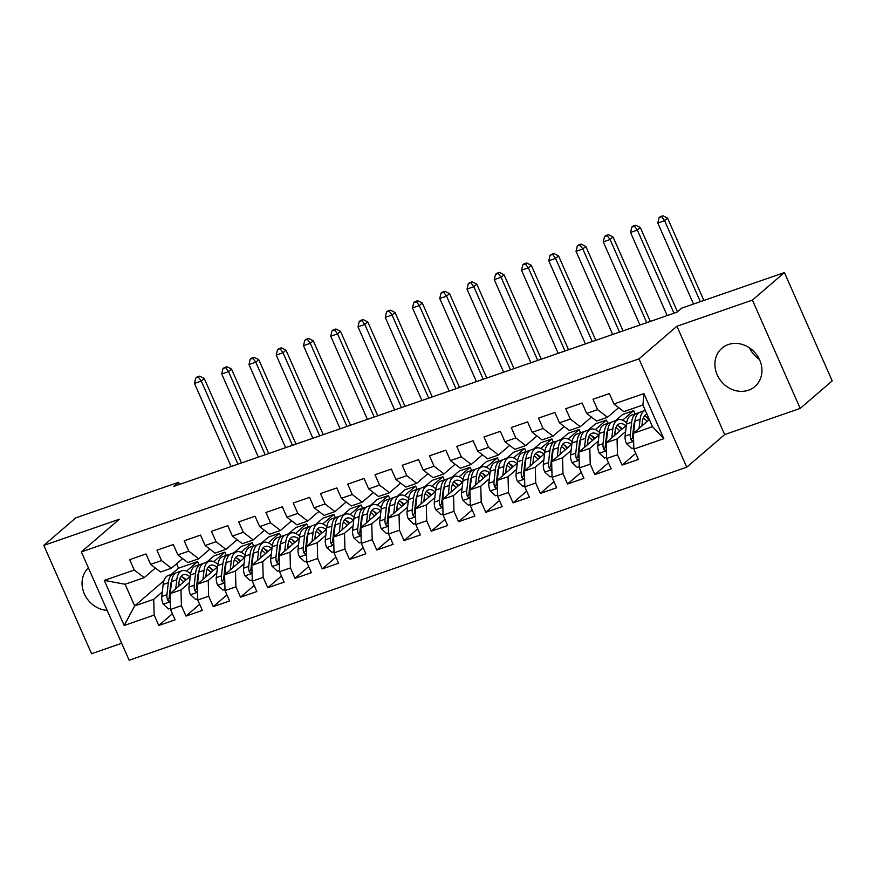 <?xml version="1.0" encoding="UTF-8"?>
<svg xmlns="http://www.w3.org/2000/svg" width="876" height="876" viewBox="0 0 876 876"><rect width="100%" height="100%" fill="white"/><g stroke="black" fill="none" stroke-linecap="round" stroke-linejoin="round"><path stroke-width="1.31" d="M728.35 344.542A25.273 22.141 -130.7 0 0 721.933 348.221A25.273 22.141 -130.7 0 0 719.13 378.432A25.273 22.141 -130.7 0 0 748.487 390.214A25.273 22.141 -130.7 0 0 754.904 386.546A25.273 22.141 -130.7 0 0 757.707 356.335A25.273 22.141 -130.7 0 0 728.35 344.542M749.462 347.849A25.273 22.141 -130.7 0 0 759.382 359.379M88.41 567.889A25.273 22.141 -130.7 0 0 84.315 593.797A25.273 22.141 -130.7 0 0 107.157 610.386M800.193 408.424L752.418 300.107L676.918 326.244L724.693 434.562L800.193 408.424L832.2 380.896L784.425 272.578L681.67 308.144L676.929 312.217L173.82 486.377L178.562 482.293L75.807 517.858L43.8 545.398L91.575 653.715L121.665 643.302M724.693 434.562L686.751 467.193L129.133 660.219L81.358 551.891L638.976 358.875L686.751 467.193M163.932 580.744L134.663 605.918L124.184 625.486L154.154 615.105L158.742 625.497L175.09 619.836L170.513 609.444L181.409 605.677L185.997 616.069L202.345 610.408L197.768 600.016L208.663 596.238L213.251 606.63L229.6 600.969L225.023 590.577L235.918 586.8L240.506 597.202L256.854 591.541L252.277 581.149L263.172 577.372L267.76 587.763L284.109 582.102L279.532 571.71L290.427 567.933L295.015 578.324L311.363 572.674L306.786 562.272L317.681 558.505L322.269 568.896L338.618 563.235L334.041 552.844L344.936 549.066L349.524 559.457L365.872 553.796L361.295 543.405L372.19 539.638L376.779 550.029L393.127 544.368L388.55 533.977L399.445 530.199L404.033 540.591L420.381 534.929L415.804 524.538L426.7 520.771L431.288 531.163L447.636 525.501L443.059 515.11L453.954 511.332L458.542 521.724L474.891 516.063L470.313 505.671L481.209 501.893L485.797 512.296L502.145 506.635L497.568 496.232L508.463 492.465L513.051 502.857L529.4 497.196L524.823 486.804L535.718 483.026L540.306 493.418L556.654 487.757L552.077 477.365L562.972 473.598L567.56 483.99L583.909 478.329L579.332 467.937L590.227 464.16L594.815 474.551L611.163 468.89L606.586 458.498L617.481 454.732L622.07 465.123L638.418 459.462L633.841 449.07L633.414 433.281L652.489 426.678L642.94 405.008L623.854 411.61L613.956 403.978L643.926 393.609L663.811 438.69L633.841 449.07M124.184 625.486L104.299 580.394L134.269 570.024L144.179 577.656L155.381 568.02M613.956 403.978L609.367 393.587L593.019 399.248L597.596 409.639L586.701 413.417L582.113 403.026L565.765 408.687L570.342 419.078L559.446 422.845L554.858 412.454L538.51 418.115L543.087 428.506L532.192 432.284L527.604 421.893L511.255 427.554L515.833 437.945L504.937 441.723L500.349 431.32L484.001 436.982L488.578 447.373L477.683 451.151L473.095 440.759L456.746 446.421L461.324 456.812L450.428 460.59L445.84 450.198L429.492 455.849L434.069 466.251L423.174 470.018L418.586 459.626L402.237 465.287L406.814 475.679L395.919 479.457L391.331 469.065L374.983 474.726L379.56 485.118L368.665 488.885L364.077 478.493L347.728 484.154L352.305 494.546L341.41 498.324L336.822 487.932L320.474 493.593L325.051 503.985L314.155 507.751L309.567 497.36L293.219 503.021L297.796 513.413L286.901 517.19L282.313 506.799L265.965 512.46L270.542 522.852L259.646 526.629L255.058 516.227L238.71 521.888L243.287 532.29L232.392 536.057L227.804 525.666L211.455 531.327L216.033 541.718L205.137 545.496L200.549 535.105L184.201 540.766L188.778 551.157L177.883 554.924L173.295 544.533L156.946 550.194L161.523 560.585L150.628 564.363L146.04 553.971L129.692 559.633L134.269 570.024M634.618 423.842L633.939 424.411M625.617 431.583L617.065 438.942L606.159 442.709L626.329 425.364M644.878 409.41L642.732 411.249M617.481 454.732L617.065 438.942M606.586 458.498L606.159 442.709M643.926 393.609L642.94 405.008M615.478 420.688L622.77 414.414L633.677 410.636L622.606 420.162M607.364 433.27L606.685 433.85M598.363 441.011L589.811 448.37L578.905 452.147L599.075 434.792M590.227 464.16L589.811 448.37M579.332 467.937L578.905 452.147M597.596 409.639L607.506 417.272L618.708 407.647M607.506 417.272L596.6 421.049L586.701 413.417M588.223 430.116L595.516 423.853L606.422 420.075L595.351 429.59M580.109 442.709L579.43 443.289M571.108 450.45L562.556 457.809L551.65 461.575L571.82 444.231M562.972 473.598L562.556 457.809M552.077 477.365L551.65 461.575M570.342 419.078L580.251 426.711L591.453 417.075M580.251 426.711L569.345 430.477L559.446 422.845M560.968 439.555L568.261 433.281L579.167 429.514L568.097 439.029M552.855 452.136L552.176 452.717M543.854 459.889L535.302 467.236L524.395 471.014L544.565 453.669M535.718 483.026L535.302 467.236M524.823 486.804L524.395 471.014M543.087 428.506L552.997 436.139L564.199 426.513M552.997 436.139L542.091 439.916L532.192 432.284M533.714 448.983L541.007 442.719L551.913 438.942L540.842 448.457M525.6 461.575L524.921 462.156M516.599 469.317L508.047 476.675L497.141 480.442L517.311 463.097M508.463 492.465L508.047 476.675M497.568 496.232L497.141 480.442M515.833 437.945L525.742 445.577L536.944 435.941M525.742 445.577L514.836 449.344L504.937 441.723M506.459 458.422L513.752 452.147L524.658 448.381L513.588 457.896M498.345 471.003L497.667 471.584M489.345 478.756L480.793 486.103L469.886 489.881L490.056 472.536M481.209 501.893L480.793 486.103M470.313 505.671L469.886 489.881M488.578 447.373L498.488 455.005L509.69 445.38M498.488 455.005L487.582 458.783L477.683 451.151M479.205 467.85L486.498 461.586L497.404 457.809L486.333 467.335M471.091 480.442L470.423 481.023M462.09 488.184L453.538 495.542L442.632 499.32L462.802 481.964M453.954 511.332L453.538 495.542M443.059 515.11L442.632 499.32M461.324 456.812L471.233 464.444L482.435 454.808M471.233 464.444L460.327 468.222L450.428 460.59M451.95 477.289L459.243 471.014L470.149 467.247L459.079 476.763M443.836 489.881L443.168 490.45M434.835 497.623L426.284 504.981L415.377 508.748L435.547 491.403M426.7 520.771L426.284 504.981M415.804 524.538L415.377 508.748M434.069 466.251L443.979 473.883L455.181 464.247M443.979 473.883L433.072 477.65L423.174 470.018M424.696 486.727L431.988 480.453L442.895 476.675L431.824 486.202M416.582 499.309L415.914 499.889M407.581 507.051L399.029 514.409L388.123 518.187L408.293 500.831M399.445 530.199L399.029 514.409M388.55 533.977L388.123 518.187M406.814 475.679L416.724 483.311L427.926 473.686M416.724 483.311L405.818 487.089L395.919 479.457M397.452 496.155L404.734 489.892L415.64 486.114L404.57 495.63M389.327 508.748L388.659 509.328M380.326 516.49L371.774 523.848L360.868 527.615L381.038 510.27M372.19 539.638L371.774 523.848M361.295 543.405L360.868 527.615M379.56 485.118L389.47 492.75L400.671 483.114M389.47 492.75L378.574 496.517L368.665 488.885M370.198 505.594L377.479 499.32L388.386 495.542L377.315 505.069M362.073 518.176L361.405 518.756M353.072 525.928L344.52 533.276L333.614 537.054L353.784 519.709M344.936 549.066L344.52 533.276M334.041 552.844L333.614 537.054M352.305 494.546L362.215 502.178L373.417 492.553M362.215 502.178L351.32 505.956L341.41 498.324M342.943 515.022L350.225 508.759L361.131 504.981L350.061 514.497M334.818 527.615L334.15 528.195M325.817 535.356L317.265 542.715L306.359 546.482L326.529 529.137M317.681 558.505L317.265 542.715M306.786 562.272L306.359 546.482M325.051 503.985L334.96 511.617L346.162 501.981M334.96 511.617L324.065 515.384L314.155 507.751M315.688 524.461L322.97 518.187L333.876 514.42L322.806 523.936M307.564 537.043L306.896 537.623M298.563 544.795L290.011 552.143L279.105 555.921L299.274 538.576M290.427 567.933L290.011 552.143M279.532 571.71L279.105 555.921M297.796 513.413L307.706 521.045L318.908 511.42M307.706 521.045L296.811 524.823L286.901 517.19M288.434 533.889L295.716 527.626L306.622 523.848L295.551 533.364M280.309 546.482L279.641 547.062M271.308 554.223L262.756 561.582L251.85 565.359L272.02 548.004M263.172 577.372L262.756 561.582M252.277 581.149L251.85 565.359M270.542 522.852L280.451 530.484L291.653 520.848M280.451 530.484L269.556 534.261L259.646 526.629M261.179 543.328L268.461 537.054L279.367 533.287L268.297 542.802M253.054 555.921L252.387 556.49M244.054 563.662L235.502 571.021L224.595 574.787L244.765 557.443M235.918 586.8L235.502 571.021M225.023 590.577L224.595 574.787M243.287 532.29L253.197 539.912L264.399 530.287M253.197 539.912L242.302 543.689L232.392 536.057M233.925 552.767L241.207 546.493L252.113 542.715L241.042 552.241M225.8 565.348L225.132 565.929M216.799 573.09L208.247 580.449L197.341 584.226L217.511 566.871M208.663 596.238L208.247 580.449M197.768 600.016L197.341 584.226M216.033 541.718L225.942 549.351L237.144 539.715M225.942 549.351L215.047 553.128L205.137 545.496M206.67 562.195L213.952 555.921L224.858 552.154L213.788 561.669M198.545 574.787L197.877 575.357M189.544 582.529L180.993 589.887L170.086 593.654L190.256 576.309M181.409 605.677L180.993 589.887M170.513 609.444L170.086 593.654M188.778 551.157L198.688 558.789L209.89 549.153M198.688 558.789L187.792 562.556L177.883 554.924M176.591 563.794L178.529 568.185L197.604 561.582L186.533 571.108M171.291 584.215L170.623 584.796M162.29 591.957L153.738 599.315L134.663 605.918L125.104 584.259L144.179 577.656M178.529 568.185L171.236 574.459M154.154 615.105L153.738 599.315M161.523 560.585L171.433 568.217L182.635 558.592M171.433 568.217L160.538 571.995L150.628 564.363M752.418 300.107L784.425 272.578M81.358 551.891L119.289 519.26L43.8 545.398M676.918 326.244L638.976 358.875M179.492 484.406L178.562 482.293M649.357 419.56L633.414 433.281M199.038 564.834L197.604 561.582M226.293 555.406L224.858 552.154M253.547 545.967L252.113 542.715M280.802 536.539L279.367 533.287M308.056 527.1L306.622 523.848M335.311 517.661L333.876 514.42M362.565 508.233L361.131 504.981M389.82 498.794L388.386 495.542M417.075 489.366L415.64 486.114M444.329 479.928L442.895 476.675M471.584 470.5L470.149 467.247M498.838 461.061L497.404 457.809M526.093 451.633L524.658 448.381M553.347 442.194L551.913 438.942M580.602 432.755L579.167 429.514M607.856 423.327L606.422 420.075M635.111 413.888L633.677 410.636M104.299 580.394L125.104 584.259M652.489 426.678L663.811 438.69M158.742 625.497L172.408 613.747M185.997 616.069L199.662 604.309M213.251 606.63L226.917 594.881M240.506 597.202L254.171 585.442M267.76 587.763L281.426 576.014M295.015 578.324L308.68 566.575M322.269 568.896L335.935 557.147M349.524 559.457L363.19 547.708M376.779 550.029L390.444 538.269M404.033 540.591L417.699 528.841M431.288 531.163L444.953 519.402M458.542 521.724L472.208 509.974M485.797 512.296L499.462 500.535M513.051 502.857L526.717 491.108M540.306 493.418L553.971 481.669M567.56 483.99L581.226 472.23M594.815 474.551L608.481 462.802M622.07 465.123L635.735 453.363M178.551 586.383L179.032 582.201A20.575 9.384 -109.1 0 1 183.281 574.744A20.575 9.384 -109.1 0 1 189.818 576.693M175.737 588.803L176.777 579.748A24.791 11.3 -109.1 0 1 181.901 570.769A24.791 11.3 -109.1 0 1 190.585 573.791M170.481 608.251L168.455 608.951L163.144 604.035A8.585 3.92 -109.1 0 1 161.764 596.479L163.155 584.467A24.791 11.3 -109.1 0 1 168.28 575.488L173.459 573.692A24.791 11.3 70.9 0 0 168.334 582.671L166.944 594.684A8.585 3.92 70.9 0 0 167.502 599.929L168.794 601.254L170.273 600.947M178.814 584.018A20.575 9.384 -109.1 0 1 179.821 585.288M170.218 593.545L171.597 581.544A24.791 11.3 -109.1 0 1 176.722 572.565L181.901 570.769M186.139 579.857A20.575 9.384 70.9 0 0 180.982 576.496M185.482 580.416A24.791 11.3 70.9 0 0 182.536 577.098M175.189 573.408A24.791 11.3 70.9 0 0 173.459 573.692M167.502 599.929L169.21 598.461A4.38 1.993 -109.1 0 1 169.199 597.136L170.579 585.124A20.575 9.384 -109.1 0 1 171.685 580.854M179.876 578.565A20.575 9.384 -109.1 0 1 183.73 581.927M237.944 464.181L201.272 381.049L194.461 383.403L231.122 466.536M196.903 377.107L195.709 378.125L199.629 376.165L196.903 377.107M198.436 377.184L201.272 381.049L204.239 378.498L241.48 462.944M204.239 378.498L199.629 376.165M195.709 378.125L194.461 383.403M205.805 576.945L206.287 572.773A20.575 9.384 -109.1 0 1 210.536 565.316A20.575 9.384 -109.1 0 1 217.073 567.254M202.991 579.365L204.031 570.309A24.791 11.3 -109.1 0 1 209.156 561.33A24.791 11.3 -109.1 0 1 217.839 564.363M197.735 598.812L195.709 599.512L190.399 594.607A8.585 3.92 -109.1 0 1 189.019 587.04L190.41 575.028A24.791 11.3 -109.1 0 1 195.534 566.049L200.714 564.253A24.791 11.3 70.9 0 0 195.589 573.232L194.198 585.256A8.585 3.92 70.9 0 0 194.757 590.49L196.049 591.826L197.527 591.519M206.068 574.59A20.575 9.384 -109.1 0 1 207.075 575.85M197.472 584.117L198.852 572.105A24.791 11.3 -109.1 0 1 203.977 563.126L209.156 561.33M213.394 570.418A20.575 9.384 70.9 0 0 208.236 567.057M212.737 570.977A24.791 11.3 70.9 0 0 209.791 567.659M202.444 563.969A24.791 11.3 70.9 0 0 200.714 564.253M194.757 590.49L196.465 589.022A4.38 1.993 -109.1 0 1 196.454 587.708L197.834 575.696A20.575 9.384 -109.1 0 1 198.94 571.415M207.13 569.126A20.575 9.384 -109.1 0 1 210.985 572.488M265.198 454.743L228.526 371.61L221.716 373.975L258.376 457.097M224.157 367.668L222.964 368.697L226.884 366.726L224.157 367.668M225.69 367.745L228.526 371.61L231.494 369.059L268.735 453.516M231.494 369.059L226.884 366.726M222.964 368.697L221.716 373.975M233.06 567.517L233.542 563.334A20.575 9.384 -109.1 0 1 237.79 555.877A20.575 9.384 -109.1 0 1 244.327 557.826M230.246 569.937L231.286 560.881A24.791 11.3 -109.1 0 1 236.411 551.902A24.791 11.3 -109.1 0 1 245.094 554.924M224.99 589.384L222.964 590.085L217.653 585.168A8.585 3.92 -109.1 0 1 216.273 577.612L217.664 565.6A24.791 11.3 -109.1 0 1 222.789 556.621L227.968 554.826A24.791 11.3 70.9 0 0 222.843 563.805L221.453 575.817A8.585 3.92 70.9 0 0 222.011 581.062L223.303 582.387L224.782 582.08M233.323 565.151A20.575 9.384 -109.1 0 1 234.33 566.422M224.727 574.678L226.107 562.677A24.791 11.3 -109.1 0 1 231.231 553.687L236.411 551.902M240.648 560.979A20.575 9.384 70.9 0 0 235.491 557.629M239.991 561.549A24.791 11.3 70.9 0 0 237.046 558.231M229.698 554.53A24.791 11.3 70.9 0 0 227.968 554.826M222.011 581.062L223.719 579.594A4.38 1.993 -109.1 0 1 223.709 578.269L225.088 566.257A20.575 9.384 -109.1 0 1 226.194 561.976M234.385 559.687A20.575 9.384 -109.1 0 1 238.239 563.049M292.442 445.304L255.781 362.182L248.97 364.536L285.631 447.669M251.412 358.24L250.218 359.259L252.945 358.317L254.139 357.298L251.412 358.24M252.945 358.317L255.781 362.182L258.748 359.631L295.989 444.077M258.748 359.631L254.139 357.298M250.218 359.259L248.97 364.536M260.314 558.078L260.796 553.895A20.575 9.384 -109.1 0 1 265.045 546.449A20.575 9.384 -109.1 0 1 271.582 548.387M257.5 560.498L258.54 551.442A24.791 11.3 -109.1 0 1 263.665 542.463A24.791 11.3 -109.1 0 1 272.348 545.496M252.244 579.945L250.218 580.646L244.908 575.74A8.585 3.92 -109.1 0 1 243.528 568.174L244.919 556.161A24.791 11.3 -109.1 0 1 250.043 547.182L255.223 545.387A24.791 11.3 70.9 0 0 250.098 554.366L248.707 566.389A8.585 3.92 70.9 0 0 249.266 571.623L250.558 572.959L252.036 572.641M260.577 555.723A20.575 9.384 -109.1 0 1 261.585 556.983M251.981 565.239L253.361 553.238A24.791 11.3 -109.1 0 1 258.486 544.259L263.665 542.463M267.903 551.551A20.575 9.384 70.9 0 0 262.745 548.19M267.246 552.11A24.791 11.3 70.9 0 0 264.3 548.792M256.953 545.102A24.791 11.3 70.9 0 0 255.223 545.387M249.266 571.623L250.974 570.156A4.38 1.993 -109.1 0 1 250.963 568.842L252.343 556.829A20.575 9.384 -109.1 0 1 253.449 552.548M261.639 550.259A20.575 9.384 -109.1 0 1 265.494 553.621M319.696 435.876L283.036 352.743L276.225 355.098L312.885 438.23M278.667 348.801L277.473 349.82L281.393 347.86L278.667 348.801M280.2 348.878L283.036 352.743L286.003 350.192L323.244 434.649M286.003 350.192L281.393 347.86M277.473 349.82L276.225 355.098M287.569 548.65L288.04 544.467A20.575 9.384 -109.1 0 1 292.299 537.01A20.575 9.384 -109.1 0 1 298.836 538.948M284.755 551.059L285.795 542.014A24.791 11.3 -109.1 0 1 290.92 533.035A24.791 11.3 -109.1 0 1 299.603 536.057M279.499 570.517L277.473 571.218L272.162 566.301A8.585 3.92 -109.1 0 1 270.783 558.746L272.173 546.723A24.791 11.3 -109.1 0 1 277.298 537.744L282.477 535.959A24.791 11.3 70.9 0 0 277.353 544.938L275.962 556.95A8.585 3.92 70.9 0 0 276.52 562.184L277.812 563.52L279.291 563.213M287.832 546.285A20.575 9.384 -109.1 0 1 288.839 547.555M279.236 555.811L280.616 543.799A24.791 11.3 -109.1 0 1 285.74 534.82L290.92 533.035M295.157 542.113A20.575 9.384 70.9 0 0 290 538.751M294.5 542.682A24.791 11.3 70.9 0 0 291.555 539.353M284.207 535.663A24.791 11.3 70.9 0 0 282.477 535.959M276.52 562.184L278.229 560.717A4.38 1.993 -109.1 0 1 278.218 559.403L279.597 547.39A20.575 9.384 -109.1 0 1 280.703 543.109M288.883 540.82A20.575 9.384 -109.1 0 1 292.748 544.182M346.951 426.437L310.29 343.315L303.479 345.67L340.14 428.802M305.921 339.373L304.728 340.392L308.648 338.432L305.921 339.373M307.454 339.45L310.29 343.315L313.258 340.764L350.499 425.21M313.258 340.764L308.648 338.432M304.728 340.392L303.479 345.67M314.823 539.211L315.294 535.028A20.575 9.384 -109.1 0 1 319.554 527.582A20.575 9.384 -109.1 0 1 326.091 529.52M312.009 541.631L313.05 532.575A24.791 11.3 -109.1 0 1 318.174 523.596A24.791 11.3 -109.1 0 1 326.858 526.629M306.753 561.078L304.728 561.779L299.417 556.873A8.585 3.92 -109.1 0 1 298.037 549.307L299.428 537.295A24.791 11.3 -109.1 0 1 304.552 528.316L309.732 526.52A24.791 11.3 70.9 0 0 304.596 535.499L303.216 547.511A8.585 3.92 70.9 0 0 303.775 552.756L305.067 554.081L306.545 553.774M315.086 536.857A20.575 9.384 -109.1 0 1 316.094 538.116M306.49 546.372L307.87 534.371A24.791 11.3 -109.1 0 1 312.995 525.392L318.174 523.596M322.412 532.685A20.575 9.384 70.9 0 0 317.254 529.323M321.755 533.243A24.791 11.3 70.9 0 0 318.809 529.925M311.462 526.235A24.791 11.3 70.9 0 0 309.732 526.52M303.775 552.756L305.483 551.289A4.38 1.993 -109.1 0 1 305.472 549.975L306.852 537.952A20.575 9.384 -109.1 0 1 307.958 533.681M316.137 531.393A20.575 9.384 -109.1 0 1 320.003 534.754M374.205 417.009L337.545 333.876L330.734 336.231L367.394 419.363M333.176 329.934L331.982 330.953L335.902 328.993L333.176 329.934M334.709 330.011L337.545 333.876L340.512 331.325L377.753 415.782M340.512 331.325L335.902 328.993M331.982 330.953L330.734 336.231M342.067 529.783L342.549 525.6A20.575 9.384 -109.1 0 1 346.808 518.143A20.575 9.384 -109.1 0 1 353.346 520.081M339.264 532.192L340.304 523.147A24.791 11.3 -109.1 0 1 345.429 514.168A24.791 11.3 -109.1 0 1 354.112 517.19M334.008 551.65L331.982 552.351L326.671 547.434A8.585 3.92 -109.1 0 1 325.292 539.879L326.682 527.856A24.791 11.3 -109.1 0 1 331.807 518.877L336.986 517.092A24.791 11.3 70.9 0 0 331.851 526.071L330.471 538.083A8.585 3.92 70.9 0 0 331.029 543.317L332.322 544.653L333.8 544.346M342.341 527.418A20.575 9.384 -109.1 0 1 343.348 528.688M333.745 536.944L335.125 524.932A24.791 11.3 -109.1 0 1 340.249 515.953L345.429 514.168M349.666 523.246A20.575 9.384 70.9 0 0 344.509 519.884M349.009 523.815A24.791 11.3 70.9 0 0 346.064 520.486M338.716 516.796A24.791 11.3 70.9 0 0 336.986 517.092M331.029 543.317L332.738 541.85A4.38 1.993 -109.1 0 1 332.727 540.536L334.106 528.524A20.575 9.384 -109.1 0 1 335.212 524.242M343.392 521.954A20.575 9.384 -109.1 0 1 347.257 525.315M401.46 407.57L364.799 324.438L357.988 326.803L394.649 409.935M360.43 320.506L359.237 321.525L361.963 320.583L363.157 319.554L360.43 320.506M361.963 320.583L364.799 324.438L367.767 321.897L405.008 406.344M367.767 321.897L363.157 319.554M359.237 321.525L357.988 326.803M369.322 520.344L369.803 516.161A20.575 9.384 -109.1 0 1 374.063 508.715A20.575 9.384 -109.1 0 1 380.6 510.653M366.518 522.764L367.559 513.708A24.791 11.3 -109.1 0 1 372.683 504.729A24.791 11.3 -109.1 0 1 381.367 507.751M361.262 542.211L359.237 542.912L353.926 537.995A8.585 3.92 -109.1 0 1 352.546 530.44L353.937 518.428A24.791 11.3 -109.1 0 1 359.061 509.449L364.241 507.653A24.791 11.3 70.9 0 0 359.105 516.632L357.726 528.644A8.585 3.92 70.9 0 0 358.284 533.889L359.576 535.214L361.054 534.908M369.595 517.979A20.575 9.384 -109.1 0 1 370.603 519.249M361 527.505L362.379 515.504A24.791 11.3 -109.1 0 1 367.504 506.525L372.683 504.729M376.921 513.818A20.575 9.384 70.9 0 0 371.763 510.456M376.264 514.376A24.791 11.3 70.9 0 0 373.318 511.058M365.971 507.368A24.791 11.3 70.9 0 0 364.241 507.653M358.284 533.889L359.992 532.422A4.38 1.993 -109.1 0 1 359.981 531.097L361.361 519.085A20.575 9.384 -109.1 0 1 362.467 514.814M370.647 512.526A20.575 9.384 -109.1 0 1 374.512 515.887M428.714 398.142L392.054 315.01L385.243 317.364L421.904 400.496M387.685 311.068L386.491 312.086L390.411 310.126L387.685 311.068M389.218 311.144L392.054 315.01L395.021 312.458L432.262 396.916M395.021 312.458L390.411 310.126M386.491 312.086L385.243 317.364M396.576 510.905L397.058 506.733A20.575 9.384 -109.1 0 1 401.317 499.276A20.575 9.384 -109.1 0 1 407.855 501.214M393.773 513.325L394.813 504.269A24.791 11.3 -109.1 0 1 399.938 495.29A24.791 11.3 -109.1 0 1 408.621 498.324M388.517 532.772L386.491 533.473L381.18 528.567A8.585 3.92 -109.1 0 1 379.801 521.001L381.191 508.989A24.791 11.3 -109.1 0 1 386.316 500.01L391.495 498.214A24.791 11.3 70.9 0 0 386.36 507.204L384.98 519.216A8.585 3.92 70.9 0 0 385.539 524.45L386.831 525.786L388.309 525.48M396.85 508.551A20.575 9.384 -109.1 0 1 397.857 509.81M388.254 518.077L389.634 506.065A24.791 11.3 -109.1 0 1 394.758 497.086L399.938 495.29M404.175 504.379A20.575 9.384 70.9 0 0 399.018 501.017M403.518 504.948A24.791 11.3 70.9 0 0 400.573 501.62M393.225 497.929A24.791 11.3 70.9 0 0 391.495 498.214M385.539 524.45L387.247 522.983A4.38 1.993 -109.1 0 1 387.236 521.669L388.615 509.657A20.575 9.384 -109.1 0 1 389.721 505.375M397.901 503.087A20.575 9.384 -109.1 0 1 401.766 506.448M455.969 388.703L419.308 305.571L412.497 307.936L449.158 391.057M414.939 301.64L413.746 302.658L416.472 301.705L417.655 300.687L414.939 301.64M416.472 301.705L419.308 305.571L422.276 303.019L459.517 387.477M422.276 303.019L417.655 300.687M413.746 302.658L412.497 307.936M423.831 501.477L424.312 497.294A20.575 9.384 -109.1 0 1 428.572 489.837A20.575 9.384 -109.1 0 1 435.109 491.786M421.027 503.897L422.068 494.841A24.791 11.3 -109.1 0 1 427.192 485.862A24.791 11.3 -109.1 0 1 435.876 488.885M415.772 523.344L413.746 524.045L408.435 519.129A8.585 3.92 -109.1 0 1 407.055 511.573L408.446 499.561A24.791 11.3 -109.1 0 1 413.571 490.582L418.739 488.786A24.791 11.3 70.9 0 0 413.614 497.765L412.235 509.777A8.585 3.92 70.9 0 0 412.793 515.022L414.085 516.347L415.563 516.041M424.104 499.112A20.575 9.384 -109.1 0 1 425.112 500.382M415.509 508.638L416.888 496.637A24.791 11.3 -109.1 0 1 422.013 487.658L427.192 485.862M431.43 494.951A20.575 9.384 70.9 0 0 426.273 491.589M430.773 495.509A24.791 11.3 70.9 0 0 427.827 492.192M420.48 488.49A24.791 11.3 70.9 0 0 418.739 488.786M412.793 515.022L414.501 513.555A4.38 1.993 -109.1 0 1 414.49 512.23L415.87 500.218A20.575 9.384 -109.1 0 1 416.976 495.947M425.156 493.648A20.575 9.384 -109.1 0 1 429.021 497.01M483.224 379.275L446.563 296.143L439.752 298.497L476.413 381.629M442.194 292.201L441 293.219L443.727 292.277L444.909 291.259L442.194 292.201M443.727 292.277L446.563 296.143L449.53 293.591L486.771 378.038M449.53 293.591L444.909 291.259M441 293.219L439.752 298.497M451.085 492.038L451.567 487.855A20.575 9.384 -109.1 0 1 455.827 480.409A20.575 9.384 -109.1 0 1 462.364 482.347M448.282 494.458L449.322 485.403A24.791 11.3 -109.1 0 1 454.447 476.424A24.791 11.3 -109.1 0 1 463.13 479.457M443.026 513.905L441 514.606L435.69 509.701A8.585 3.92 -109.1 0 1 434.31 502.134L435.69 490.122A24.791 11.3 -109.1 0 1 440.825 481.143L445.993 479.347A24.791 11.3 70.9 0 0 440.869 488.326L439.489 500.349A8.585 3.92 70.9 0 0 440.048 505.583L441.34 506.919L442.818 506.602M451.359 489.684A20.575 9.384 -109.1 0 1 452.366 490.943M442.763 499.21L444.143 487.198A24.791 11.3 -109.1 0 1 449.268 478.219L454.447 476.424M458.685 485.512A20.575 9.384 70.9 0 0 453.527 482.15M458.028 486.07A24.791 11.3 70.9 0 0 455.082 482.753M447.735 479.062A24.791 11.3 70.9 0 0 445.993 479.347M440.048 505.583L441.756 504.116A4.38 1.993 -109.1 0 1 441.734 502.802L443.125 490.79A20.575 9.384 -109.1 0 1 444.231 486.509M452.41 484.22A20.575 9.384 -109.1 0 1 456.276 487.582M510.478 369.836L473.817 286.704L467.007 289.069L503.667 372.19M469.448 282.762L468.255 283.791L472.164 281.82L469.448 282.762M470.981 282.839L473.817 286.704L476.785 284.152L514.026 368.61M476.785 284.152L472.164 281.82M468.255 283.791L467.007 289.069M478.34 482.61L478.822 478.427A20.575 9.384 -109.1 0 1 483.081 470.97A20.575 9.384 -109.1 0 1 489.618 472.909M475.537 485.019L476.577 475.975A24.791 11.3 -109.1 0 1 481.701 466.996A24.791 11.3 -109.1 0 1 490.385 470.018M470.281 504.477L468.255 505.178L462.944 500.262A8.585 3.92 -109.1 0 1 461.564 492.706L462.944 480.694A24.791 11.3 -109.1 0 1 468.08 471.704L473.248 469.919A24.791 11.3 70.9 0 0 468.123 478.898L466.744 490.91A8.585 3.92 70.9 0 0 467.302 496.144L468.594 497.48L470.073 497.174M478.614 480.245A20.575 9.384 -109.1 0 1 479.621 481.515M470.018 489.772L471.397 477.759A24.791 11.3 -109.1 0 1 476.522 468.78L481.701 466.996M485.939 476.073A20.575 9.384 70.9 0 0 480.782 472.722M485.282 476.643A24.791 11.3 70.9 0 0 482.337 473.314M474.989 469.624A24.791 11.3 70.9 0 0 473.248 469.919M467.302 496.144L469.01 494.677A4.38 1.993 -109.1 0 1 468.988 493.363L470.379 481.351A20.575 9.384 -109.1 0 1 471.485 477.07M479.665 474.781A20.575 9.384 -109.1 0 1 483.53 478.143M537.733 360.397L501.072 277.276L494.261 279.63L530.922 362.763M496.703 273.334L495.509 274.352L498.236 273.411L499.419 272.392L496.703 273.334M498.236 273.411L501.072 277.276L504.039 274.725L541.28 359.171M504.039 274.725L499.419 272.392M495.509 274.352L494.261 279.63M505.594 473.171L506.076 468.988A20.575 9.384 -109.1 0 1 510.336 461.542A20.575 9.384 -109.1 0 1 516.873 463.481M502.791 475.591L503.831 466.536A24.791 11.3 -109.1 0 1 508.956 457.557A24.791 11.3 -109.1 0 1 517.639 460.59M497.535 495.039L495.509 495.739L490.199 490.834A8.585 3.92 -109.1 0 1 488.819 483.267L490.199 471.255A24.791 11.3 -109.1 0 1 495.334 462.276L500.503 460.48A24.791 11.3 70.9 0 0 495.378 469.459L493.998 481.471A8.585 3.92 70.9 0 0 494.557 486.717L495.849 488.041L497.327 487.735M505.868 470.817A20.575 9.384 -109.1 0 1 506.875 472.076M497.272 480.333L498.652 468.331A24.791 11.3 -109.1 0 1 503.777 459.352L508.956 457.557M513.194 466.645A20.575 9.384 70.9 0 0 508.036 463.284M512.537 467.204A24.791 11.3 70.9 0 0 509.591 463.886M502.244 460.196A24.791 11.3 70.9 0 0 500.503 460.48M494.557 486.717L496.265 485.249A4.38 1.993 -109.1 0 1 496.243 483.935L497.634 471.912A20.575 9.384 -109.1 0 1 498.74 467.642M506.919 465.353A20.575 9.384 -109.1 0 1 510.785 468.715M564.987 350.969L528.327 267.837L521.516 270.191L558.176 353.324M523.957 263.895L522.764 264.913L525.49 263.972L526.673 262.953L523.957 263.895M525.49 263.972L528.327 267.837L531.294 265.286L568.535 349.743M531.294 265.286L526.673 262.953M522.764 264.913L521.516 270.191M532.849 463.743L533.331 459.561A20.575 9.384 -109.1 0 1 537.59 452.104A20.575 9.384 -109.1 0 1 544.127 454.042M530.046 466.152L531.086 457.108A24.791 11.3 -109.1 0 1 536.211 448.129A24.791 11.3 -109.1 0 1 544.894 451.151M524.79 485.611L522.764 486.311L517.453 481.395A8.585 3.92 -109.1 0 1 516.073 473.839L517.453 461.816A24.791 11.3 -109.1 0 1 522.589 452.837L527.757 451.052A24.791 11.3 70.9 0 0 522.633 460.031L521.253 472.044A8.585 3.92 70.9 0 0 521.811 477.278L523.103 478.614L524.582 478.307M533.123 461.378A20.575 9.384 -109.1 0 1 534.13 462.648M524.527 470.905L525.907 458.893A24.791 11.3 -109.1 0 1 531.031 449.914L536.211 448.129M540.448 457.206A20.575 9.384 70.9 0 0 535.291 453.845M539.791 457.776A24.791 11.3 70.9 0 0 536.846 454.447M529.487 450.757A24.791 11.3 70.9 0 0 527.757 451.052M521.811 477.278L523.519 475.81A4.38 1.993 -109.1 0 1 523.498 474.496L524.888 462.484A20.575 9.384 -109.1 0 1 525.994 458.203M534.174 455.914A20.575 9.384 -109.1 0 1 538.039 459.276M592.242 341.53L555.581 258.398L548.77 260.763L585.431 343.896M551.201 254.467L550.019 255.485L553.928 253.525L551.201 254.467M552.745 254.544L555.581 258.398L558.549 255.858L595.789 340.304M558.549 255.858L553.928 253.525M550.019 255.485L548.77 260.763M560.103 454.305L560.585 450.122A20.575 9.384 -109.1 0 1 564.845 442.676A20.575 9.384 -109.1 0 1 571.382 444.614M557.3 456.725L558.34 447.669A24.791 11.3 -109.1 0 1 563.465 438.69A24.791 11.3 -109.1 0 1 572.137 441.712M552.044 476.172L550.019 476.873L544.708 471.956A8.585 3.92 -109.1 0 1 543.328 464.4L544.708 452.388A24.791 11.3 -109.1 0 1 549.832 443.409L555.012 441.613A24.791 11.3 70.9 0 0 549.887 450.592L548.507 462.605A8.585 3.92 70.9 0 0 549.066 467.85L550.358 469.175L551.836 468.868M560.377 451.939A20.575 9.384 -109.1 0 1 561.385 453.21M551.781 461.466L553.161 449.465A24.791 11.3 -109.1 0 1 558.286 440.486L563.465 438.69M567.703 447.778A20.575 9.384 70.9 0 0 562.545 444.417M567.046 448.337A24.791 11.3 70.9 0 0 564.1 445.019M556.742 441.329A24.791 11.3 70.9 0 0 555.012 441.613M549.066 467.85L550.774 466.382A4.38 1.993 -109.1 0 1 550.752 465.068L552.143 453.045A20.575 9.384 -109.1 0 1 553.249 448.775M561.428 446.486A20.575 9.384 -109.1 0 1 565.294 449.848M619.496 332.103L582.836 248.97L576.025 251.324L612.685 334.457M578.456 245.028L577.273 246.046L581.182 244.086L578.456 245.028M580 245.105L582.836 248.97L585.803 246.419L623.044 330.876M585.803 246.419L581.182 244.086M577.273 246.046L576.025 251.324M587.358 444.877L587.84 440.694A20.575 9.384 -109.1 0 1 592.099 433.237A20.575 9.384 -109.1 0 1 598.637 435.175M584.555 447.286L585.595 438.23A24.791 11.3 -109.1 0 1 590.72 429.251A24.791 11.3 -109.1 0 1 599.392 432.284M579.299 466.733L577.273 467.445L571.962 462.528A8.585 3.92 -109.1 0 1 570.583 454.962L571.962 442.949A24.791 11.3 -109.1 0 1 577.087 433.97L582.266 432.186A24.791 11.3 70.9 0 0 577.142 441.165L575.762 453.177A8.585 3.92 70.9 0 0 576.32 458.411L577.612 459.747L579.091 459.44M587.632 442.511A20.575 9.384 -109.1 0 1 588.639 443.771M579.036 452.038L580.416 440.026A24.791 11.3 -109.1 0 1 585.54 431.047L590.72 429.251M594.957 438.339A20.575 9.384 70.9 0 0 589.8 434.978M594.3 438.909A24.791 11.3 70.9 0 0 591.355 435.58M583.996 431.89A24.791 11.3 70.9 0 0 582.266 432.186M576.32 458.411L578.029 456.944A4.38 1.993 -109.1 0 1 578.007 455.63L579.397 443.617A20.575 9.384 -109.1 0 1 580.503 439.336M588.683 437.047A20.575 9.384 -109.1 0 1 592.548 440.409M646.751 322.664L610.09 239.531L603.279 241.896L639.94 325.029M605.71 235.6L604.528 236.619L607.254 235.677L608.437 234.648L605.71 235.6M607.254 235.677L610.09 239.531L613.058 236.991L650.299 321.437M613.058 236.991L608.437 234.648M604.528 236.619L603.279 241.896M614.613 435.438L615.094 431.255A20.575 9.384 -109.1 0 1 619.354 423.798A20.575 9.384 -109.1 0 1 625.891 425.747M611.809 437.858L612.85 428.802A24.791 11.3 -109.1 0 1 617.974 419.823A24.791 11.3 -109.1 0 1 626.647 422.845M606.553 457.305L604.528 458.006L599.217 453.089A8.585 3.92 -109.1 0 1 597.837 445.534L599.217 433.521A24.791 11.3 -109.1 0 1 604.341 424.542L609.521 422.747A24.791 11.3 70.9 0 0 604.396 431.726L603.017 443.738A8.585 3.92 70.9 0 0 603.575 448.983L604.867 450.308L606.345 450.001M614.886 433.072A20.575 9.384 -109.1 0 1 615.894 434.343M606.291 442.599L607.67 430.598A24.791 11.3 -109.1 0 1 612.795 421.619L617.974 419.823M622.212 428.911A20.575 9.384 70.9 0 0 617.054 425.55M621.555 429.47A24.791 11.3 70.9 0 0 618.609 426.152M611.251 422.451A24.791 11.3 70.9 0 0 609.521 422.747M603.575 448.983L605.283 447.516A4.38 1.993 -109.1 0 1 605.261 446.191L606.652 434.178A20.575 9.384 -109.1 0 1 607.758 429.908M615.938 427.619A20.575 9.384 -109.1 0 1 619.803 430.981M674.005 313.236L637.345 230.103L630.534 232.458L667.194 315.59M632.965 226.161L631.782 227.18L634.509 226.238L635.691 225.22L632.965 226.161M634.509 226.238L637.345 230.103L640.312 227.552L677.455 311.768M640.312 227.552L635.691 225.22M631.782 227.18L630.534 232.458M641.867 425.999L642.349 421.827A20.575 9.384 -109.1 0 1 646.608 414.37A20.575 9.384 -109.1 0 1 647.014 414.249M639.064 428.419L640.104 419.363A24.791 11.3 -109.1 0 1 645.229 410.384A24.791 11.3 -109.1 0 1 645.294 410.362M633.808 447.866L631.782 448.567L626.471 443.661A8.585 3.92 -109.1 0 1 625.092 436.095L626.471 424.083A24.791 11.3 -109.1 0 1 631.596 415.104L636.775 413.308A24.791 11.3 70.9 0 0 631.651 422.287L630.271 434.31A8.585 3.92 70.9 0 0 630.83 439.544L632.122 440.88L633.6 440.573M642.141 423.645A20.575 9.384 -109.1 0 1 643.148 424.904M633.545 433.171L634.925 421.159A24.791 11.3 -109.1 0 1 640.049 412.18L645.229 410.384M649.204 419.21A20.575 9.384 70.9 0 0 644.309 416.111M648.809 420.031A24.791 11.3 70.9 0 0 645.864 416.713M638.505 413.023A24.791 11.3 70.9 0 0 636.775 413.308M630.83 439.544L632.538 438.077A4.38 1.993 -109.1 0 1 632.516 436.763L633.906 424.75A20.575 9.384 -109.1 0 1 635.012 420.469M643.192 418.18A20.575 9.384 -109.1 0 1 647.057 421.542M700.329 301.683L664.599 220.664L657.788 223.03L693.518 304.038M660.219 216.722L659.037 217.752L662.946 215.781L660.219 216.722M661.763 216.799L664.599 220.664L667.556 218.113L703.877 300.457M667.556 218.113L662.946 215.781M659.037 217.752L657.788 223.03M163.275 604.166L170.305 601.724M171.597 581.544L176.777 579.748M163.155 584.467L168.334 582.671M161.764 596.479L166.944 594.684M190.53 594.727L197.56 592.296M198.852 572.105L204.031 570.309M190.41 575.028L195.589 573.232M189.019 587.04L194.198 585.256M217.785 585.288L224.814 582.858M226.107 562.677L231.286 560.881M217.664 565.6L222.843 563.805M216.273 577.612L221.453 575.817M245.039 575.861L252.069 573.43M253.361 553.238L258.54 551.442M244.919 556.161L250.098 554.366M243.528 568.174L248.707 566.389M272.294 566.422L279.324 563.991M280.616 543.799L285.795 542.014M272.173 546.723L277.353 544.938M270.783 558.746L275.962 556.95M299.548 556.994L306.578 554.563M307.87 534.371L313.05 532.575M299.428 537.295L304.596 535.499M298.037 549.307L303.216 547.511M326.803 547.555L333.833 545.124M335.125 524.932L340.304 523.147M326.682 527.856L331.851 526.071M325.292 539.879L330.471 538.083M354.057 538.127L361.087 535.696M362.379 515.504L367.559 513.708M353.937 518.428L359.105 516.632M352.546 530.44L357.726 528.644M381.312 528.688L388.342 526.257M389.634 506.065L394.813 504.269M381.191 508.989L386.36 507.204M379.801 521.001L384.98 519.216M408.566 519.26L415.596 516.818M416.888 496.637L422.068 494.841M408.446 499.561L413.614 497.765M407.055 511.573L412.235 509.777M435.821 509.821L442.851 507.39M444.143 487.198L449.322 485.403M435.69 490.122L440.869 488.326M434.31 502.134L439.489 500.349M463.075 500.382L470.105 497.951M471.397 477.759L476.577 475.975M462.944 480.694L468.123 478.898M461.564 492.706L466.744 490.91M490.33 490.954L497.36 488.523M498.652 468.331L503.831 466.536M490.199 471.255L495.378 469.459M488.819 483.267L493.998 481.471M517.585 481.515L524.615 479.084M525.907 458.893L531.086 457.108M517.453 461.816L522.633 460.031M516.073 473.839L521.253 472.044M544.839 472.087L551.869 469.656M553.161 449.465L558.34 447.669M544.708 452.388L549.887 450.592M543.328 464.4L548.507 462.605M572.094 462.648L579.124 460.218M580.416 440.026L585.595 438.23M571.962 442.949L577.142 441.165M570.583 454.962L575.762 453.177M599.348 453.22L606.378 450.779M607.67 430.598L612.85 428.802M599.217 433.521L604.396 431.726M597.837 445.534L603.017 443.738M626.603 443.782L633.633 441.351M634.925 421.159L640.104 419.363M626.471 424.083L631.651 422.287M625.092 436.095L630.271 434.31"/></g></svg>
